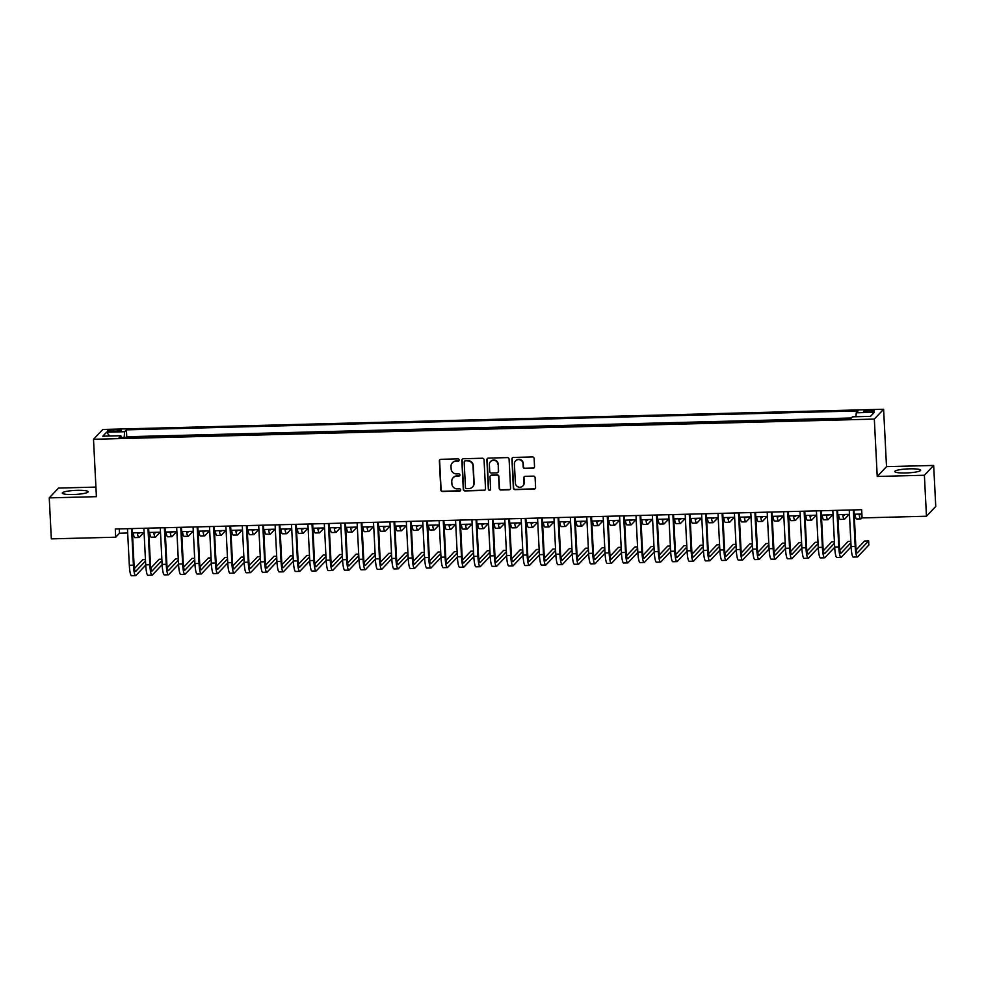 <?xml version="1.0" encoding="UTF-8"?>
<svg xmlns="http://www.w3.org/2000/svg" width="985" height="985" viewBox="0 0 985 985"><rect width="100%" height="100%" fill="white"/><g stroke="black" fill="none" stroke-linecap="round" stroke-linejoin="round"><path stroke-width="1.48" d="M459.195 459.983A1.145 1.108 -136.6 0 0 458.013 458.887L440.898 459.318A1.625 1.588 -136.6 0 0 439.372 460.98L440.837 489.939A1.625 1.588 -136.6 0 0 442.536 491.515L459.638 491.072A1.145 1.108 -136.6 0 0 460.709 489.914A1.145 1.108 -136.6 0 0 459.527 488.819L457.311 488.88A5.221 5.097 -136.6 0 1 451.893 483.857L451.77 481.443A5.221 5.097 -136.6 0 1 456.671 476.161L458.875 476.1A1.145 1.108 -136.6 0 0 459.946 474.942A1.145 1.108 -136.6 0 0 458.764 473.847L456.548 473.908A5.221 5.097 -136.6 0 1 451.142 468.885L451.019 466.471A5.221 5.097 -136.6 0 1 455.907 461.189L458.123 461.14A1.145 1.108 -136.6 0 0 459.195 459.983M909.66 468.823A12.965 1.995 -2.9 0 0 894.762 471.544A12.965 1.995 -2.9 0 0 905.744 472.96A12.965 1.995 -2.9 0 0 920.643 470.239A12.965 1.995 -2.9 0 0 909.66 468.823M77.175 490.345A12.965 1.995 -2.9 0 0 62.277 493.079A12.965 1.995 -2.9 0 0 73.259 494.495A12.965 1.995 -2.9 0 0 88.157 491.761A12.965 1.995 -2.9 0 0 77.175 490.345M869.853 410.265A5.319 0.813 -2.9 0 0 863.746 411.385A5.319 0.813 -2.9 0 0 868.253 411.964A5.319 0.813 -2.9 0 0 874.36 410.844A5.319 0.813 -2.9 0 0 869.853 410.265M533.008 468.306A1.625 1.588 -136.6 0 0 534.535 466.656L534.129 458.53A1.625 1.588 -136.6 0 0 532.429 456.954L513.431 457.446A1.625 1.588 -136.6 0 0 511.904 459.096L513.37 488.067A1.625 1.588 -136.6 0 0 515.069 489.631L534.067 489.151A1.625 1.588 -136.6 0 0 535.594 487.489L535.101 477.676A1.625 1.588 -136.6 0 0 533.402 476.112L525.276 476.321A1.625 1.588 -136.6 0 0 523.749 477.971L523.995 482.835A4.359 4.26 -136.6 0 1 518.221 486.959A4.359 4.26 -136.6 0 1 515.377 483.056L514.416 463.984A4.359 4.26 -136.6 0 1 520.191 459.872A4.359 4.26 -136.6 0 1 523.023 463.763L523.183 466.952A1.625 1.588 -136.6 0 0 524.882 468.515L533.267 468.035A1.625 1.588 -136.6 0 0 534.227 467.678M877.229 476.469L924.386 475.25L926.466 516.238L935.75 506.425L933.669 465.437L886.512 466.656L883.607 409.267L874.323 419.081L877.229 476.469L886.512 466.656M95.927 487.095L58.534 488.067L49.25 497.881L96.407 496.662L93.501 439.273L874.323 419.081M49.25 497.881L51.331 538.869L115.713 537.207L119.481 533.23L127.681 533.008M926.466 516.238L862.072 517.913L861.666 509.713L115.294 529.007L115.713 537.207M484.054 459.823A1.625 1.588 -136.6 0 0 482.354 458.247L463.356 458.739A1.625 1.588 -136.6 0 0 461.83 460.389L463.295 489.36A1.625 1.588 -136.6 0 0 464.994 490.936L483.992 490.444A1.625 1.588 -136.6 0 0 485.519 488.794L484.054 459.823M488.4 458.099L507.398 457.606A1.625 1.588 -136.6 0 1 509.085 459.17L510.562 488.141A1.625 1.588 -136.6 0 1 509.023 489.791L500.897 490.001A1.625 1.588 -136.6 0 1 499.21 488.437L498.607 476.691A1.625 1.588 -136.6 0 0 496.92 475.115L491.527 475.262A1.625 1.588 -136.6 0 0 490.001 476.912L490.616 489.139A1.145 1.108 -136.6 0 1 489.102 490.222A1.145 1.108 -136.6 0 1 488.363 489.2L486.873 459.749A1.625 1.588 -136.6 0 1 488.4 458.099M111.896 431.492L115.504 431.405A5.147 0.788 -2.9 0 0 121.426 430.322A5.147 0.788 -2.9 0 0 117.067 429.755L113.46 429.854A5.147 0.788 -2.9 0 0 107.537 430.938A5.147 0.788 -2.9 0 0 111.896 431.492M883.607 409.267L102.797 429.46L93.501 439.273M855.916 416.741L856.261 412.789L858.021 410.93L126.412 429.854L124.664 431.713L124.147 437.475M856.261 412.789L874.311 412.321L870.494 416.36L852.444 416.827L850.695 418.687L119.087 437.599L120.847 435.739L102.797 436.207L106.614 432.181L124.664 431.713M851.336 417.997L126.769 436.737L126.129 437.414M924.386 475.25L933.669 465.437M132.446 532.885L144.081 532.589M148.846 532.466L160.493 532.171M165.246 532.048L176.894 531.74M181.659 531.617L193.294 531.321M198.059 531.198L209.694 530.89M214.459 530.767L226.107 530.472M230.859 530.349L242.507 530.041M247.272 529.918L258.907 529.622M263.672 529.499L275.32 529.191M280.072 529.068L291.72 528.773M296.485 528.649L308.12 528.354M312.885 528.231L324.521 527.923M329.286 527.8L340.933 527.504M345.686 527.381L357.333 527.073M362.098 526.95L373.734 526.655M378.499 526.532L390.146 526.224M394.899 526.101L406.546 525.805M411.299 525.682L422.947 525.374M427.712 525.251L439.347 524.956M444.112 524.833L455.76 524.525M460.512 524.402L472.16 524.106M476.925 523.983L488.56 523.688M493.325 523.564L504.96 523.257M509.725 523.134L521.373 522.838M526.125 522.715L537.773 522.407M542.538 522.284L554.173 521.988M558.938 521.865L570.586 521.558M575.338 521.434L586.986 521.139M591.751 521.016L603.386 520.708M608.151 520.585L619.787 520.289M624.552 520.166L636.199 519.871M640.952 519.748L652.599 519.44M657.364 519.317L669 519.021M673.765 518.898L685.412 518.59M690.165 518.467L701.812 518.172M706.565 518.048L718.213 517.741M722.978 517.617L734.613 517.322M739.378 517.199L751.026 516.891M755.778 516.768L767.426 516.472M772.191 516.349L783.826 516.042M788.591 515.918L800.226 515.623M804.991 515.5L816.639 515.204M821.391 515.081L833.039 514.773M837.804 514.65L849.439 514.355M854.204 514.232L861.887 514.035M119.259 528.908L119.481 533.23M126.769 436.737L126.412 429.854M121.278 437.549L120.847 435.739M109.667 436.035L106.614 432.181M459.01 460.648A1.145 1.108 -136.6 0 1 458.37 460.869L456.154 460.931A5.221 5.097 -136.6 0 0 452.509 462.63M453.26 477.59A5.221 5.097 -136.6 0 1 456.917 475.89L459.133 475.841A1.145 1.108 -136.6 0 0 459.761 475.62M439.926 459.687A1.625 1.588 -136.6 0 0 439.618 460.709L441.095 489.68A1.625 1.588 -136.6 0 0 442.782 491.244L459.884 490.801A1.145 1.108 -136.6 0 0 460.524 490.579M462.396 459.108A1.625 1.588 -136.6 0 0 462.088 460.13L463.553 489.102A1.625 1.588 -136.6 0 0 465.24 490.665L484.238 490.173A1.625 1.588 -136.6 0 0 485.211 489.816M465.24 460.955A1.145 1.108 -136.6 0 0 464.181 462.1L465.462 487.538A1.145 1.108 -136.6 0 0 466.644 488.634L468.983 488.572A5.221 5.097 -136.6 0 0 473.871 483.29L472.997 465.905A5.221 5.097 -136.6 0 0 467.579 460.894L465.499 460.685A1.145 1.108 -136.6 0 0 464.612 461.165M472.64 486.873A5.221 5.097 -136.6 0 0 474.13 483.019L473.871 483.29M465.499 460.685L467.838 460.623A5.221 5.097 -136.6 0 1 473.243 465.646L474.13 483.019M490.555 475.62A1.625 1.588 -136.6 0 1 491.774 474.992L497.166 474.856A1.625 1.588 -136.6 0 1 498.866 476.42L499.457 488.166A1.625 1.588 -136.6 0 0 501.143 489.742L509.282 489.533A1.625 1.588 -136.6 0 0 510.255 489.163M487.427 458.456A1.625 1.588 -136.6 0 0 487.119 459.478L488.609 488.929A1.145 1.108 -136.6 0 0 490.431 489.816M497.991 464.489A4.359 4.26 -136.6 0 0 490.518 461.608A4.359 4.26 -136.6 0 0 489.385 464.723L489.717 471.433A1.625 1.588 -136.6 0 0 491.416 473.009L496.809 472.862A1.625 1.588 -136.6 0 0 498.336 471.212L498.25 464.231A4.359 4.26 -136.6 0 0 490.641 461.473M498.028 472.234A1.625 1.588 -136.6 0 0 498.582 470.953L498.336 471.212M498.25 464.231L498.582 470.953M515.684 460.746A4.359 4.26 -136.6 0 1 523.281 463.504L523.441 466.681A1.625 1.588 -136.6 0 0 525.128 468.244L533.267 468.035M522.973 485.814A4.359 4.26 -136.6 0 0 524.242 482.576L523.995 482.835M524.303 476.678A1.625 1.588 -136.6 0 0 523.995 477.7L524.242 482.576M512.471 457.816A1.625 1.588 -136.6 0 0 512.163 458.838L513.628 487.809A1.625 1.588 -136.6 0 0 515.315 489.373L534.313 488.88A1.625 1.588 -136.6 0 0 535.286 488.511M138.356 532.737A8.311 1.305 88.5 0 0 138.873 533.377A8.311 1.305 88.5 0 0 139.07 533.267L139.611 532.7M143.798 532.602L139.279 537.367A12.46 1.958 -91.5 0 1 138.983 537.527A12.46 1.958 -91.5 0 1 137.309 532.762M138.983 537.527L134.883 537.638A12.46 1.958 -91.5 0 1 133.209 532.873M145.731 565.094L135.918 575.474A12.46 1.958 -91.5 0 1 135.622 575.634L131.522 575.732A12.46 1.958 -91.5 0 1 129.318 565.267L127.459 528.699M135.622 575.634A12.46 1.958 -91.5 0 1 133.418 565.168L131.559 528.588M132.224 528.576L134.046 564.504A8.311 1.305 88.5 0 0 135.511 571.472A8.311 1.305 88.5 0 0 135.721 571.374L145.521 561.007M145.46 559.615L142.776 559.677L134.428 568.493M154.756 532.319A8.311 1.305 88.5 0 0 155.273 532.959A8.311 1.305 88.5 0 0 155.482 532.848L156.012 532.282M160.198 532.171L155.679 536.948A12.46 1.958 -91.5 0 1 155.384 537.108A12.46 1.958 -91.5 0 1 153.722 532.343M155.384 537.108L151.284 537.207A12.46 1.958 -91.5 0 1 149.609 532.442M171.156 531.888A8.311 1.305 88.5 0 0 171.685 532.528A8.311 1.305 88.5 0 0 171.882 532.417L172.412 531.863M176.598 531.752L172.092 536.517A12.46 1.958 -91.5 0 1 171.784 536.677A12.46 1.958 -91.5 0 1 170.122 531.912M171.784 536.677L167.684 536.788A12.46 1.958 -91.5 0 1 166.022 532.023M187.556 531.469A8.311 1.305 88.5 0 0 188.086 532.109A8.311 1.305 88.5 0 0 188.283 531.998L188.825 531.432M193.011 531.321L188.492 536.099A12.46 1.958 -91.5 0 1 188.197 536.259A12.46 1.958 -91.5 0 1 186.522 531.494M188.197 536.259L184.096 536.369A12.46 1.958 -91.5 0 1 182.422 531.604M203.969 531.038A8.311 1.305 88.5 0 0 204.486 531.678A8.311 1.305 88.5 0 0 204.683 531.58L205.225 531.013M209.411 530.903L204.892 535.668A12.46 1.958 -91.5 0 1 204.597 535.828A12.46 1.958 -91.5 0 1 202.922 531.063M204.597 535.828L200.497 535.938A12.46 1.958 -91.5 0 1 198.822 531.174M162.131 564.676L152.33 575.043A12.46 1.958 -91.5 0 1 152.022 575.203L147.922 575.314A12.46 1.958 -91.5 0 1 145.718 564.848L143.872 528.268M152.022 575.203A12.46 1.958 -91.5 0 1 149.819 564.737L147.972 528.169M148.624 528.145L150.446 564.073A8.311 1.305 88.5 0 0 151.912 571.054A8.311 1.305 88.5 0 0 152.121 570.943L161.934 560.576M161.86 559.184L159.176 559.258L150.84 568.074M178.544 564.257L168.73 574.624A12.46 1.958 -91.5 0 1 168.423 574.784L164.323 574.883A12.46 1.958 -91.5 0 1 162.119 564.417L160.272 527.849M168.423 574.784A12.46 1.958 -91.5 0 1 166.219 564.319L164.372 527.738M165.037 527.726L166.847 563.654A8.311 1.305 88.5 0 0 168.324 570.635A8.311 1.305 88.5 0 0 168.521 570.524L178.334 560.157M178.26 558.766L175.576 558.84L167.241 567.655M194.944 563.826L185.131 574.193A12.46 1.958 -91.5 0 1 184.835 574.354L180.735 574.464A12.46 1.958 -91.5 0 1 178.531 563.999L176.672 527.418M184.835 574.354A12.46 1.958 -91.5 0 1 182.631 563.888L180.772 527.32M181.437 527.295L183.259 563.223A8.311 1.305 88.5 0 0 184.724 570.204A8.311 1.305 88.5 0 0 184.921 570.093L194.734 559.726M194.661 558.335L191.976 558.409L183.641 567.225M211.344 563.408L201.531 573.775A12.46 1.958 -91.5 0 1 201.236 573.935L197.135 574.046A12.46 1.958 -91.5 0 1 194.931 563.568L193.072 527M201.236 573.935A12.46 1.958 -91.5 0 1 199.032 563.469L197.172 526.889M197.837 526.876L199.659 562.804A8.311 1.305 88.5 0 0 201.125 569.786A8.311 1.305 88.5 0 0 201.334 569.675L211.135 559.308M211.073 557.916L208.389 557.99L200.041 566.806M220.369 530.619A8.311 1.305 88.5 0 0 220.886 531.26A8.311 1.305 88.5 0 0 221.096 531.149L221.625 530.583M225.811 530.472L221.305 535.249A12.46 1.958 -91.5 0 1 220.997 535.409A12.46 1.958 -91.5 0 1 219.335 530.644M220.997 535.409L216.897 535.52A12.46 1.958 -91.5 0 1 215.235 530.755M227.757 562.977L217.944 573.344A12.46 1.958 -91.5 0 1 217.636 573.504L213.536 573.615A12.46 1.958 -91.5 0 1 211.332 563.149L209.485 526.569M217.636 573.504A12.46 1.958 -91.5 0 1 215.432 563.038L213.585 526.47M214.237 526.446L216.06 562.373A8.311 1.305 88.5 0 0 217.537 569.355A8.311 1.305 88.5 0 0 217.734 569.256L227.547 558.877M227.473 557.498L224.789 557.559L216.454 566.375M236.769 530.189A8.311 1.305 88.5 0 0 237.299 530.829A8.311 1.305 88.5 0 0 237.496 530.73L238.025 530.164M242.224 530.053L237.705 534.83A12.46 1.958 -91.5 0 1 237.397 534.99A12.46 1.958 -91.5 0 1 235.735 530.226M237.397 534.99L233.297 535.089A12.46 1.958 -91.5 0 1 231.635 530.324M244.157 562.558L234.344 572.925A12.46 1.958 -91.5 0 1 234.048 573.085L229.948 573.196A12.46 1.958 -91.5 0 1 227.732 562.731L225.885 526.15M234.048 573.085A12.46 1.958 -91.5 0 1 231.844 562.62L229.985 526.039M230.65 526.027L232.46 561.955A8.311 1.305 88.5 0 0 233.938 568.936A8.311 1.305 88.5 0 0 234.134 568.825L243.948 558.458M243.874 557.067L241.19 557.141L232.854 565.956M253.17 529.77A8.311 1.305 88.5 0 0 253.699 530.41A8.311 1.305 88.5 0 0 253.896 530.299L254.438 529.733M258.624 529.622L254.105 534.399A12.46 1.958 -91.5 0 1 253.81 534.559A12.46 1.958 -91.5 0 1 252.135 529.795M253.81 534.559L249.71 534.67A12.46 1.958 -91.5 0 1 248.035 529.905M260.557 562.127L250.744 572.507A12.46 1.958 -91.5 0 1 250.449 572.667L246.349 572.765A12.46 1.958 -91.5 0 1 244.145 562.3L242.285 525.719M250.449 572.667A12.46 1.958 -91.5 0 1 248.245 562.189L246.385 525.621M247.05 525.596L248.873 561.536A8.311 1.305 88.5 0 0 250.338 568.505A8.311 1.305 88.5 0 0 250.535 568.407L260.348 558.027M260.274 556.648L257.602 556.71L249.254 565.525M269.582 529.339A8.311 1.305 88.5 0 0 270.099 529.979A8.311 1.305 88.5 0 0 270.309 529.881L270.838 529.314M275.024 529.204L270.506 533.981A12.46 1.958 -91.5 0 1 270.21 534.141A12.46 1.958 -91.5 0 1 268.536 529.376M270.21 534.141L266.11 534.239A12.46 1.958 -91.5 0 1 264.436 529.474M276.957 561.709L267.157 572.076A12.46 1.958 -91.5 0 1 266.849 572.236L262.749 572.347A12.46 1.958 -91.5 0 1 260.545 561.881L258.698 525.3M266.849 572.236A12.46 1.958 -91.5 0 1 264.645 561.77L262.798 525.19M263.451 525.177L265.273 561.105A8.311 1.305 88.5 0 0 266.738 568.086A8.311 1.305 88.5 0 0 266.947 567.976L276.748 557.608M276.686 556.217L274.002 556.291L265.667 565.107M285.982 528.92A8.311 1.305 88.5 0 0 286.512 529.561A8.311 1.305 88.5 0 0 286.709 529.45L287.238 528.883M291.425 528.785L286.918 533.55A12.46 1.958 -91.5 0 1 286.61 533.71A12.46 1.958 -91.5 0 1 284.948 528.945M286.61 533.71L282.51 533.821A12.46 1.958 -91.5 0 1 280.848 529.056M302.383 528.502A8.311 1.305 88.5 0 0 302.912 529.142A8.311 1.305 88.5 0 0 303.109 529.031L303.651 528.465M307.837 528.354L303.318 533.131A12.46 1.958 -91.5 0 1 303.023 533.291A12.46 1.958 -91.5 0 1 301.348 528.526M303.023 533.291L298.911 533.39A12.46 1.958 -91.5 0 1 297.248 528.625M318.795 528.071A8.311 1.305 88.5 0 0 319.312 528.711A8.311 1.305 88.5 0 0 319.509 528.6L320.051 528.034M324.237 527.935L319.719 532.7A12.46 1.958 -91.5 0 1 319.423 532.86A12.46 1.958 -91.5 0 1 317.749 528.095M319.423 532.86L315.323 532.971A12.46 1.958 -91.5 0 1 313.649 528.206M335.195 527.652A8.311 1.305 88.5 0 0 335.713 528.292A8.311 1.305 88.5 0 0 335.922 528.182L336.451 527.615M340.638 527.504L336.131 532.282A12.46 1.958 -91.5 0 1 335.823 532.442A12.46 1.958 -91.5 0 1 334.161 527.677M335.823 532.442L331.723 532.54A12.46 1.958 -91.5 0 1 330.061 527.775M351.596 527.221A8.311 1.305 88.5 0 0 352.125 527.861A8.311 1.305 88.5 0 0 352.322 527.763L352.852 527.197M357.038 527.086L352.531 531.851A12.46 1.958 -91.5 0 1 352.224 532.011A12.46 1.958 -91.5 0 1 350.562 527.246M352.224 532.011L348.124 532.122A12.46 1.958 -91.5 0 1 346.461 527.357M367.996 526.803A8.311 1.305 88.5 0 0 368.525 527.443A8.311 1.305 88.5 0 0 368.722 527.332L369.264 526.766M373.45 526.655L368.932 531.432A12.46 1.958 -91.5 0 1 368.636 531.592A12.46 1.958 -91.5 0 1 366.962 526.827M368.636 531.592L364.536 531.703A12.46 1.958 -91.5 0 1 362.862 526.938M384.409 526.372A8.311 1.305 88.5 0 0 384.926 527.012A8.311 1.305 88.5 0 0 385.123 526.913L385.664 526.347M389.851 526.236L385.332 531.013A12.46 1.958 -91.5 0 1 385.037 531.174A12.46 1.958 -91.5 0 1 383.362 526.409M385.037 531.174L380.936 531.272A12.46 1.958 -91.5 0 1 379.262 526.507M400.809 525.953A8.311 1.305 88.5 0 0 401.326 526.593A8.311 1.305 88.5 0 0 401.535 526.482L402.065 525.916M406.251 525.805L401.745 530.583A12.46 1.958 -91.5 0 1 401.437 530.743A12.46 1.958 -91.5 0 1 399.775 525.978M401.437 530.743L397.337 530.853A12.46 1.958 -91.5 0 1 395.675 526.088M417.209 525.522A8.311 1.305 88.5 0 0 417.738 526.162A8.311 1.305 88.5 0 0 417.935 526.064L418.465 525.497M422.663 525.387L418.145 530.164A12.46 1.958 -91.5 0 1 417.837 530.324A12.46 1.958 -91.5 0 1 416.175 525.559M417.837 530.324L413.737 530.423A12.46 1.958 -91.5 0 1 412.075 525.658M433.622 525.104A8.311 1.305 88.5 0 0 434.139 525.744A8.311 1.305 88.5 0 0 434.336 525.633L434.877 525.067M439.064 524.968L434.545 529.733A12.46 1.958 -91.5 0 1 434.25 529.893A12.46 1.958 -91.5 0 1 432.575 525.128M434.25 529.893L430.149 530.004A12.46 1.958 -91.5 0 1 428.475 525.239M450.022 524.685A8.311 1.305 88.5 0 0 450.539 525.313A8.311 1.305 88.5 0 0 450.748 525.214L451.278 524.648M455.464 524.537L450.945 529.314A12.46 1.958 -91.5 0 1 450.65 529.474A12.46 1.958 -91.5 0 1 448.988 524.71M450.65 529.474L446.55 529.573A12.46 1.958 -91.5 0 1 444.875 524.808M466.422 524.254A8.311 1.305 88.5 0 0 466.952 524.894A8.311 1.305 88.5 0 0 467.149 524.783L467.678 524.217M471.864 524.119L467.358 528.883A12.46 1.958 -91.5 0 1 467.05 529.043A12.46 1.958 -91.5 0 1 465.388 524.279M467.05 529.043L462.95 529.154A12.46 1.958 -91.5 0 1 461.288 524.389M293.37 561.278L283.557 571.657A12.46 1.958 -91.5 0 1 283.249 571.817L279.149 571.916A12.46 1.958 -91.5 0 1 276.945 561.45L275.098 524.882M283.249 571.817A12.46 1.958 -91.5 0 1 281.045 561.351L279.198 524.771M279.863 524.759L281.673 560.687A8.311 1.305 88.5 0 0 283.151 567.655A8.311 1.305 88.5 0 0 283.348 567.557L293.161 557.178M293.087 555.799L290.403 555.86L282.067 564.676M309.77 560.859L299.957 571.226A12.46 1.958 -91.5 0 1 299.662 571.386L295.562 571.497A12.46 1.958 -91.5 0 1 293.358 561.031L291.498 524.451M299.662 571.386A12.46 1.958 -91.5 0 1 297.458 560.921L295.599 524.34M296.263 524.328L298.086 560.256A8.311 1.305 88.5 0 0 299.551 567.237A8.311 1.305 88.5 0 0 299.748 567.126L309.561 556.759M309.487 555.368L306.803 555.442L298.467 564.257M326.17 560.428L316.357 570.808A12.46 1.958 -91.5 0 1 316.062 570.968L311.962 571.066A12.46 1.958 -91.5 0 1 309.758 560.6L307.899 524.032M316.062 570.968A12.46 1.958 -91.5 0 1 313.858 560.502L311.999 523.921M312.664 523.909L314.486 559.837A8.311 1.305 88.5 0 0 315.951 566.818A8.311 1.305 88.5 0 0 316.16 566.707L325.961 556.34M325.9 554.949L323.215 555.011L314.868 563.839M342.571 560.009L332.77 570.377A12.46 1.958 -91.5 0 1 332.462 570.537L328.362 570.647A12.46 1.958 -91.5 0 1 326.158 560.182L324.311 523.601M332.462 570.537A12.46 1.958 -91.5 0 1 330.258 560.071L328.411 523.503M329.064 523.478L330.886 559.406A8.311 1.305 88.5 0 0 332.364 566.387A8.311 1.305 88.5 0 0 332.561 566.277L342.374 555.909M342.3 554.518L339.616 554.592L331.28 563.408M358.983 559.591L349.17 569.958A12.46 1.958 -91.5 0 1 348.875 570.118L344.762 570.216A12.46 1.958 -91.5 0 1 342.558 559.751L340.712 523.183M348.875 570.118A12.46 1.958 -91.5 0 1 346.658 559.652L344.812 523.072M345.476 523.06L347.286 558.987A8.311 1.305 88.5 0 0 348.764 565.969A8.311 1.305 88.5 0 0 348.961 565.858L358.774 555.491M358.7 554.099L356.016 554.173L347.68 562.989M375.383 559.16L365.57 569.527A12.46 1.958 -91.5 0 1 365.275 569.687L361.175 569.798A12.46 1.958 -91.5 0 1 358.971 559.332L357.112 522.752M365.275 569.687A12.46 1.958 -91.5 0 1 363.071 559.221L361.212 522.653M361.877 522.629L363.699 558.557A8.311 1.305 88.5 0 0 365.164 565.538A8.311 1.305 88.5 0 0 365.361 565.439L375.174 555.06M375.1 553.668L372.428 553.742L364.081 562.558M391.784 558.741L381.983 569.108A12.46 1.958 -91.5 0 1 381.675 569.268L377.575 569.379A12.46 1.958 -91.5 0 1 375.371 558.901L373.512 522.333M381.675 569.268A12.46 1.958 -91.5 0 1 379.471 558.803L377.624 522.222M378.277 522.21L380.099 558.138A8.311 1.305 88.5 0 0 381.564 565.119A8.311 1.305 88.5 0 0 381.774 565.008L391.574 554.641M391.513 553.25L388.829 553.324L380.481 562.139M408.196 558.31L398.383 568.69A12.46 1.958 -91.5 0 1 398.075 568.85L393.975 568.948A12.46 1.958 -91.5 0 1 391.771 558.483L389.925 521.902M398.075 568.85A12.46 1.958 -91.5 0 1 395.871 558.372L394.025 521.804M394.677 521.779L396.499 557.719A8.311 1.305 88.5 0 0 397.977 564.688A8.311 1.305 88.5 0 0 398.174 564.59L407.987 554.21M407.913 552.831L405.229 552.893L396.893 561.709M424.597 557.892L414.784 568.259A12.46 1.958 -91.5 0 1 414.488 568.419L410.388 568.53A12.46 1.958 -91.5 0 1 408.184 558.064L406.325 521.484M414.488 568.419A12.46 1.958 -91.5 0 1 412.284 557.953L410.425 521.373M411.09 521.361L412.912 557.288A8.311 1.305 88.5 0 0 414.377 564.27A8.311 1.305 88.5 0 0 414.574 564.159L424.387 553.792M424.313 552.4L421.629 552.474L413.294 561.29M440.997 557.461L431.184 567.84A12.46 1.958 -91.5 0 1 430.888 568L426.788 568.099A12.46 1.958 -91.5 0 1 424.584 557.633L422.725 521.053M430.888 568A12.46 1.958 -91.5 0 1 428.684 557.522L426.825 520.954M427.49 520.93L429.312 556.87A8.311 1.305 88.5 0 0 430.777 563.839A8.311 1.305 88.5 0 0 430.974 563.74L440.787 553.361M440.726 551.982L438.042 552.043L429.694 560.859M457.397 557.042L447.596 567.409A12.46 1.958 -91.5 0 1 447.288 567.569L443.188 567.68A12.46 1.958 -91.5 0 1 440.985 557.214L439.138 520.634M447.288 567.569A12.46 1.958 -91.5 0 1 445.085 557.104L443.238 520.523M443.89 520.511L445.712 556.439A8.311 1.305 88.5 0 0 447.178 563.42A8.311 1.305 88.5 0 0 447.387 563.309L457.2 552.942M457.126 551.551L454.442 551.625L446.106 560.44M473.81 556.611L463.997 566.991A12.46 1.958 -91.5 0 1 463.689 567.151L459.589 567.249A12.46 1.958 -91.5 0 1 457.385 556.784L455.538 520.215M463.689 567.151A12.46 1.958 -91.5 0 1 461.485 556.685L459.638 520.105M460.303 520.092L462.113 556.02A8.311 1.305 88.5 0 0 463.59 562.989A8.311 1.305 88.5 0 0 463.787 562.891L473.6 552.523M473.526 551.132L470.842 551.194L462.507 560.009M482.822 523.835A8.311 1.305 88.5 0 0 483.352 524.476A8.311 1.305 88.5 0 0 483.549 524.365L484.091 523.798M488.277 523.688L483.758 528.465A12.46 1.958 -91.5 0 1 483.463 528.625A12.46 1.958 -91.5 0 1 481.788 523.86M483.463 528.625L479.363 528.723A12.46 1.958 -91.5 0 1 477.688 523.958M499.235 523.404A8.311 1.305 88.5 0 0 499.752 524.045A8.311 1.305 88.5 0 0 499.949 523.934L500.491 523.38M504.677 523.269L500.158 528.034A12.46 1.958 -91.5 0 1 499.863 528.194A12.46 1.958 -91.5 0 1 498.188 523.429M499.863 528.194L495.763 528.305A12.46 1.958 -91.5 0 1 494.088 523.54M515.635 522.986A8.311 1.305 88.5 0 0 516.152 523.626A8.311 1.305 88.5 0 0 516.362 523.515L516.891 522.949M521.077 522.838L516.571 527.615A12.46 1.958 -91.5 0 1 516.263 527.775A12.46 1.958 -91.5 0 1 514.601 523.01M516.263 527.775L512.163 527.886A12.46 1.958 -91.5 0 1 510.501 523.121M532.035 522.555A8.311 1.305 88.5 0 0 532.565 523.195A8.311 1.305 88.5 0 0 532.762 523.097L533.291 522.53M537.49 522.419L532.971 527.184A12.46 1.958 -91.5 0 1 532.663 527.344A12.46 1.958 -91.5 0 1 531.001 522.579M532.663 527.344L528.563 527.455A12.46 1.958 -91.5 0 1 526.901 522.69M490.21 556.193L480.397 566.56A12.46 1.958 -91.5 0 1 480.101 566.72L476.001 566.831A12.46 1.958 -91.5 0 1 473.797 556.365L471.938 519.784M480.101 566.72A12.46 1.958 -91.5 0 1 477.897 556.254L476.038 519.686M476.703 519.661L478.525 555.589A8.311 1.305 88.5 0 0 479.99 562.57A8.311 1.305 88.5 0 0 480.188 562.46L490.001 552.092M489.927 550.701L487.243 550.775L478.907 559.591M506.61 555.774L496.797 566.141A12.46 1.958 -91.5 0 1 496.502 566.301L492.401 566.4A12.46 1.958 -91.5 0 1 490.198 555.934L488.338 519.366M496.502 566.301A12.46 1.958 -91.5 0 1 494.298 555.836L492.438 519.255M493.103 519.243L494.926 555.171A8.311 1.305 88.5 0 0 496.391 562.152A8.311 1.305 88.5 0 0 496.6 562.041L506.401 551.674M506.339 550.283L503.655 550.356L495.307 559.172M523.023 555.343L513.21 565.71A12.46 1.958 -91.5 0 1 512.902 565.87L508.802 565.981A12.46 1.958 -91.5 0 1 506.598 555.515L504.751 518.935M512.902 565.87A12.46 1.958 -91.5 0 1 510.698 555.405L508.851 518.836M509.504 518.812L511.326 554.74A8.311 1.305 88.5 0 0 512.803 561.721A8.311 1.305 88.5 0 0 513 561.61L522.813 551.243M522.74 549.852L520.055 549.925L511.72 558.741M539.423 554.924L529.61 565.292A12.46 1.958 -91.5 0 1 529.314 565.452L525.214 565.562A12.46 1.958 -91.5 0 1 522.998 555.084L521.151 518.516M529.314 565.452A12.46 1.958 -91.5 0 1 527.11 554.986L525.251 518.405M525.916 518.393L527.726 554.321A8.311 1.305 88.5 0 0 529.204 561.302A8.311 1.305 88.5 0 0 529.401 561.191L539.214 550.824M539.14 549.433L536.456 549.507L528.12 558.323M548.436 522.136A8.311 1.305 88.5 0 0 548.965 522.776A8.311 1.305 88.5 0 0 549.162 522.666L549.704 522.099M553.89 521.988L549.371 526.766A12.46 1.958 -91.5 0 1 549.076 526.926A12.46 1.958 -91.5 0 1 547.401 522.161M549.076 526.926L544.976 527.037A12.46 1.958 -91.5 0 1 543.301 522.272M555.823 554.493L546.01 564.861A12.46 1.958 -91.5 0 1 545.715 565.021L541.615 565.131A12.46 1.958 -91.5 0 1 539.411 554.666L537.551 518.085M545.715 565.021A12.46 1.958 -91.5 0 1 543.511 554.555L541.652 517.987M542.316 517.962L544.139 553.89A8.311 1.305 88.5 0 0 545.604 560.871A8.311 1.305 88.5 0 0 545.801 560.773L555.614 550.393M555.54 549.014L552.868 549.076L544.52 557.892M564.848 521.705A8.311 1.305 88.5 0 0 565.365 522.346A8.311 1.305 88.5 0 0 565.575 522.247L566.104 521.681M570.29 521.57L565.772 526.347A12.46 1.958 -91.5 0 1 565.476 526.507A12.46 1.958 -91.5 0 1 563.802 521.742M565.476 526.507L561.376 526.606A12.46 1.958 -91.5 0 1 559.702 521.841M572.223 554.075L562.423 564.442A12.46 1.958 -91.5 0 1 562.115 564.602L558.015 564.713A12.46 1.958 -91.5 0 1 555.811 554.247L553.964 517.667M562.115 564.602A12.46 1.958 -91.5 0 1 559.911 554.136L558.064 517.556M558.717 517.544L560.539 553.471A8.311 1.305 88.5 0 0 562.004 560.453A8.311 1.305 88.5 0 0 562.213 560.342L572.014 549.975M571.953 548.583L569.268 548.657L560.933 557.473M581.248 521.287A8.311 1.305 88.5 0 0 581.778 521.927A8.311 1.305 88.5 0 0 581.975 521.816L582.504 521.25M586.691 521.139L582.184 525.916A12.46 1.958 -91.5 0 1 581.876 526.076A12.46 1.958 -91.5 0 1 580.214 521.311M581.876 526.076L577.776 526.187A12.46 1.958 -91.5 0 1 576.114 521.422M588.636 553.644L578.823 564.023A12.46 1.958 -91.5 0 1 578.515 564.183L574.415 564.282A12.46 1.958 -91.5 0 1 572.211 553.816L570.364 517.236M578.515 564.183A12.46 1.958 -91.5 0 1 576.311 553.705L574.464 517.137M575.117 517.113L576.939 553.053A8.311 1.305 88.5 0 0 578.417 560.022A8.311 1.305 88.5 0 0 578.614 559.923L588.427 549.544M588.353 548.165L585.669 548.226L577.333 557.042M597.649 520.856A8.311 1.305 88.5 0 0 598.178 521.496A8.311 1.305 88.5 0 0 598.375 521.397L598.917 520.831M603.103 520.72L598.585 525.497A12.46 1.958 -91.5 0 1 598.289 525.658A12.46 1.958 -91.5 0 1 596.615 520.893M598.289 525.658L594.177 525.756A12.46 1.958 -91.5 0 1 592.514 520.991M605.036 553.225L595.223 563.592A12.46 1.958 -91.5 0 1 594.928 563.752L590.828 563.863A12.46 1.958 -91.5 0 1 588.624 553.398L586.764 516.817M594.928 563.752A12.46 1.958 -91.5 0 1 592.724 553.287L590.865 516.706M591.529 516.694L593.352 552.622A8.311 1.305 88.5 0 0 594.817 559.603A8.311 1.305 88.5 0 0 595.014 559.492L604.827 549.125M604.753 547.734L602.069 547.808L593.733 556.623M614.061 520.437A8.311 1.305 88.5 0 0 614.578 521.077A8.311 1.305 88.5 0 0 614.775 520.966L615.317 520.4M619.503 520.302L614.985 525.067A12.46 1.958 -91.5 0 1 614.689 525.227A12.46 1.958 -91.5 0 1 613.015 520.462M614.689 525.227L610.589 525.337A12.46 1.958 -91.5 0 1 608.915 520.572M621.437 552.794L611.623 563.174A12.46 1.958 -91.5 0 1 611.328 563.334L607.228 563.432A12.46 1.958 -91.5 0 1 605.024 552.967L603.165 516.399M611.328 563.334A12.46 1.958 -91.5 0 1 609.124 552.868L607.265 516.288M607.93 516.275L609.752 552.203A8.311 1.305 88.5 0 0 611.217 559.172A8.311 1.305 88.5 0 0 611.426 559.074L621.227 548.694M621.166 547.315L618.481 547.377L610.134 556.193M630.462 520.018A8.311 1.305 88.5 0 0 630.979 520.646A8.311 1.305 88.5 0 0 631.188 520.548L631.717 519.981M635.904 519.871L631.397 524.648A12.46 1.958 -91.5 0 1 631.089 524.808A12.46 1.958 -91.5 0 1 629.427 520.043M631.089 524.808L626.989 524.906A12.46 1.958 -91.5 0 1 625.327 520.142M637.837 552.376L628.036 562.743A12.46 1.958 -91.5 0 1 627.728 562.903L623.628 563.014A12.46 1.958 -91.5 0 1 621.424 552.548L619.577 515.968M627.728 562.903A12.46 1.958 -91.5 0 1 625.524 552.437L623.677 515.857M624.33 515.844L626.152 551.772A8.311 1.305 88.5 0 0 627.63 558.754A8.311 1.305 88.5 0 0 627.827 558.643L637.64 548.276M637.566 546.884L634.882 546.958L626.546 555.774M646.862 519.587A8.311 1.305 88.5 0 0 647.391 520.228A8.311 1.305 88.5 0 0 647.588 520.117L648.118 519.551M652.304 519.452L647.798 524.217A12.46 1.958 -91.5 0 1 647.49 524.377A12.46 1.958 -91.5 0 1 645.828 519.612M647.49 524.377L643.39 524.488A12.46 1.958 -91.5 0 1 641.728 519.723M654.249 551.945L644.436 562.324A12.46 1.958 -91.5 0 1 644.141 562.484L640.028 562.583A12.46 1.958 -91.5 0 1 637.824 552.117L635.978 515.549M644.141 562.484A12.46 1.958 -91.5 0 1 641.924 552.019L640.078 515.438M640.742 515.426L642.552 551.354A8.311 1.305 88.5 0 0 644.03 558.335A8.311 1.305 88.5 0 0 644.227 558.224L654.04 547.857M653.966 546.466L651.282 546.527L642.946 555.343M663.262 519.169A8.311 1.305 88.5 0 0 663.791 519.809A8.311 1.305 88.5 0 0 663.988 519.698L664.53 519.132M668.716 519.021L664.198 523.798A12.46 1.958 -91.5 0 1 663.902 523.958A12.46 1.958 -91.5 0 1 662.228 519.193M663.902 523.958L659.802 524.057A12.46 1.958 -91.5 0 1 658.128 519.292M670.65 551.526L660.837 561.893A12.46 1.958 -91.5 0 1 660.541 562.053L656.441 562.164A12.46 1.958 -91.5 0 1 654.237 551.698L652.378 515.118M660.541 562.053A12.46 1.958 -91.5 0 1 658.337 551.588L656.478 515.02M657.143 514.995L658.965 550.923A8.311 1.305 88.5 0 0 660.43 557.904A8.311 1.305 88.5 0 0 660.627 557.793L670.44 547.426M670.366 546.035L667.695 546.109L659.347 554.924M679.675 518.738A8.311 1.305 88.5 0 0 680.192 519.378A8.311 1.305 88.5 0 0 680.389 519.267L680.93 518.713M685.117 518.602L680.598 523.367A12.46 1.958 -91.5 0 1 680.303 523.527A12.46 1.958 -91.5 0 1 678.628 518.763M680.303 523.527L676.202 523.638A12.46 1.958 -91.5 0 1 674.528 518.873M687.05 551.107L677.249 561.475A12.46 1.958 -91.5 0 1 676.941 561.635L672.841 561.733A12.46 1.958 -91.5 0 1 670.637 551.268L668.778 514.699M676.941 561.635A12.46 1.958 -91.5 0 1 674.737 551.169L672.89 514.589M673.543 514.576L675.365 550.504A8.311 1.305 88.5 0 0 676.83 557.485A8.311 1.305 88.5 0 0 677.04 557.375L686.841 547.007M686.779 545.616L684.095 545.69L675.747 554.506M696.075 518.319A8.311 1.305 88.5 0 0 696.592 518.96A8.311 1.305 88.5 0 0 696.801 518.849L697.331 518.282M701.517 518.172L697.011 522.949A12.46 1.958 -91.5 0 1 696.703 523.109A12.46 1.958 -91.5 0 1 695.041 518.344M696.703 523.109L692.603 523.22A12.46 1.958 -91.5 0 1 690.941 518.455M703.462 550.677L693.649 561.044A12.46 1.958 -91.5 0 1 693.341 561.204L689.241 561.315A12.46 1.958 -91.5 0 1 687.038 550.849L685.191 514.269M693.341 561.204A12.46 1.958 -91.5 0 1 691.138 550.738L689.291 514.17M689.943 514.145L691.765 550.073A8.311 1.305 88.5 0 0 693.243 557.054A8.311 1.305 88.5 0 0 693.44 556.944L703.253 546.577M703.179 545.185L700.495 545.259L692.159 554.075M712.475 517.888A8.311 1.305 88.5 0 0 713.005 518.529A8.311 1.305 88.5 0 0 713.202 518.43L713.731 517.864M717.93 517.753L713.411 522.53A12.46 1.958 -91.5 0 1 713.103 522.678A12.46 1.958 -91.5 0 1 711.441 517.913M713.103 522.678L709.003 522.789A12.46 1.958 -91.5 0 1 707.341 518.024M719.863 550.258L710.05 560.625A12.46 1.958 -91.5 0 1 709.754 560.785L705.654 560.896A12.46 1.958 -91.5 0 1 703.45 550.418L701.591 513.85M709.754 560.785A12.46 1.958 -91.5 0 1 707.55 550.319L705.691 513.739M706.356 513.727L708.178 549.655A8.311 1.305 88.5 0 0 709.643 556.636A8.311 1.305 88.5 0 0 709.84 556.525L719.653 546.158M719.579 544.767L716.895 544.84L708.56 553.656M728.875 517.47A8.311 1.305 88.5 0 0 729.405 518.11A8.311 1.305 88.5 0 0 729.602 517.999L730.144 517.433M734.33 517.322L729.811 522.099A12.46 1.958 -91.5 0 1 729.516 522.259A12.46 1.958 -91.5 0 1 727.841 517.494M729.516 522.259L725.416 522.37A12.46 1.958 -91.5 0 1 723.741 517.605M736.263 549.827L726.45 560.206A12.46 1.958 -91.5 0 1 726.154 560.366L722.054 560.465A12.46 1.958 -91.5 0 1 719.85 549.999L717.991 513.419M726.154 560.366A12.46 1.958 -91.5 0 1 723.95 549.889L722.091 513.32M722.756 513.296L724.578 549.236A8.311 1.305 88.5 0 0 726.043 556.205A8.311 1.305 88.5 0 0 726.24 556.106L736.054 545.727M735.992 544.348L733.308 544.409L724.96 553.225M745.288 517.039A8.311 1.305 88.5 0 0 745.805 517.679A8.311 1.305 88.5 0 0 746.014 517.581L746.544 517.014M750.73 516.903L746.211 521.681A12.46 1.958 -91.5 0 1 745.916 521.841A12.46 1.958 -91.5 0 1 744.254 517.076M745.916 521.841L741.816 521.939A12.46 1.958 -91.5 0 1 740.141 517.174M752.663 549.408L742.862 559.775A12.46 1.958 -91.5 0 1 742.555 559.936L738.454 560.046A12.46 1.958 -91.5 0 1 736.251 549.581L734.404 513M742.555 559.936A12.46 1.958 -91.5 0 1 740.351 549.47L738.504 512.889M739.156 512.877L740.979 548.805A8.311 1.305 88.5 0 0 742.444 555.786A8.311 1.305 88.5 0 0 742.653 555.675L752.466 545.308M752.392 543.917L749.708 543.991L741.373 552.807M761.688 516.62A8.311 1.305 88.5 0 0 762.218 517.26A8.311 1.305 88.5 0 0 762.415 517.15L762.944 516.583M767.13 516.485L762.624 521.25A12.46 1.958 -91.5 0 1 762.316 521.41A12.46 1.958 -91.5 0 1 760.654 516.645M762.316 521.41L758.216 521.521A12.46 1.958 -91.5 0 1 756.554 516.756M769.076 548.977L759.263 559.357A12.46 1.958 -91.5 0 1 758.955 559.517L754.855 559.615A12.46 1.958 -91.5 0 1 752.651 549.15L750.804 512.569M758.955 559.517A12.46 1.958 -91.5 0 1 756.751 549.039L754.904 512.471M755.569 512.446L757.379 548.386A8.311 1.305 88.5 0 0 758.856 555.355A8.311 1.305 88.5 0 0 759.053 555.257L768.866 544.877M768.792 543.498L766.108 543.56L757.773 552.376M778.088 516.202A8.311 1.305 88.5 0 0 778.618 516.829A8.311 1.305 88.5 0 0 778.815 516.731L779.357 516.165M783.543 516.054L779.024 520.831A12.46 1.958 -91.5 0 1 778.729 520.991A12.46 1.958 -91.5 0 1 777.054 516.226M778.729 520.991L774.629 521.09A12.46 1.958 -91.5 0 1 772.954 516.325M785.476 548.559L775.663 558.926A12.46 1.958 -91.5 0 1 775.367 559.086L771.267 559.197A12.46 1.958 -91.5 0 1 769.063 548.731L767.204 512.151M775.367 559.086A12.46 1.958 -91.5 0 1 773.163 548.62L771.304 512.04M771.969 512.028L773.791 547.956A8.311 1.305 88.5 0 0 775.257 554.937A8.311 1.305 88.5 0 0 775.454 554.826L785.267 544.459M785.193 543.067L782.509 543.141L774.173 551.957M794.501 515.771A8.311 1.305 88.5 0 0 795.018 516.411A8.311 1.305 88.5 0 0 795.215 516.3L795.757 515.734M799.943 515.635L795.424 520.4A12.46 1.958 -91.5 0 1 795.129 520.56A12.46 1.958 -91.5 0 1 793.454 515.795M795.129 520.56L791.029 520.671A12.46 1.958 -91.5 0 1 789.354 515.906M801.876 548.128L792.063 558.507A12.46 1.958 -91.5 0 1 791.768 558.667L787.668 558.766A12.46 1.958 -91.5 0 1 785.464 548.3L783.604 511.732M791.768 558.667A12.46 1.958 -91.5 0 1 789.564 548.202L787.704 511.621M788.369 511.609L790.192 547.537A8.311 1.305 88.5 0 0 791.657 554.506A8.311 1.305 88.5 0 0 791.866 554.407L801.667 544.04M801.605 542.649L798.921 542.71L790.573 551.526M810.901 515.352A8.311 1.305 88.5 0 0 811.418 515.992A8.311 1.305 88.5 0 0 811.628 515.881L812.157 515.315M816.343 515.204L811.837 519.981A12.46 1.958 -91.5 0 1 811.529 520.142A12.46 1.958 -91.5 0 1 809.867 515.377M811.529 520.142L807.429 520.24A12.46 1.958 -91.5 0 1 805.767 515.475M818.289 547.709L808.476 558.076A12.46 1.958 -91.5 0 1 808.168 558.236L804.068 558.347A12.46 1.958 -91.5 0 1 801.864 547.882L800.017 511.301M808.168 558.236A12.46 1.958 -91.5 0 1 805.964 547.771L804.117 511.203M804.77 511.178L806.592 547.106A8.311 1.305 88.5 0 0 808.069 554.087A8.311 1.305 88.5 0 0 808.266 553.976L818.079 543.609M818.006 542.218L815.321 542.292L806.986 551.107M827.301 514.921A8.311 1.305 88.5 0 0 827.831 515.561A8.311 1.305 88.5 0 0 828.028 515.45L828.557 514.896M832.756 514.786L828.237 519.551A12.46 1.958 -91.5 0 1 827.929 519.711A12.46 1.958 -91.5 0 1 826.267 514.946M827.929 519.711L823.829 519.821A12.46 1.958 -91.5 0 1 822.167 515.057M834.689 547.291L824.876 557.658A12.46 1.958 -91.5 0 1 824.58 557.818L820.48 557.916A12.46 1.958 -91.5 0 1 818.264 547.451L816.417 510.883M824.58 557.818A12.46 1.958 -91.5 0 1 822.376 547.352L820.517 510.772M821.182 510.759L822.992 546.687A8.311 1.305 88.5 0 0 824.47 553.668A8.311 1.305 88.5 0 0 824.667 553.558L834.48 543.191M834.406 541.799L831.722 541.861L823.386 550.689M843.702 514.502A8.311 1.305 88.5 0 0 844.231 515.143A8.311 1.305 88.5 0 0 844.428 515.032L844.97 514.465M849.156 514.355L844.637 519.132A12.46 1.958 -91.5 0 1 844.342 519.292A12.46 1.958 -91.5 0 1 842.667 514.527M844.342 519.292L840.242 519.403A12.46 1.958 -91.5 0 1 838.567 514.626M851.089 546.86L841.276 557.227A12.46 1.958 -91.5 0 1 840.981 557.387L836.881 557.498A12.46 1.958 -91.5 0 1 834.677 547.032L832.817 510.452M840.981 557.387A12.46 1.958 -91.5 0 1 838.777 546.921L836.918 510.353M837.582 510.329L839.405 546.256A8.311 1.305 88.5 0 0 840.87 553.238A8.311 1.305 88.5 0 0 841.067 553.127L850.88 542.76M850.806 541.368L848.134 541.442L839.786 550.258M860.114 514.072A8.311 1.305 88.5 0 0 860.631 514.712A8.311 1.305 88.5 0 0 860.841 514.613L861.37 514.047M862.06 517.63L861.038 518.701A12.46 1.958 -91.5 0 1 860.742 518.861A12.46 1.958 -91.5 0 1 859.068 514.096M860.742 518.861L856.642 518.972A12.46 1.958 -91.5 0 1 854.968 514.207M853.983 509.91L855.805 545.838A8.311 1.305 88.5 0 0 857.27 552.819A8.311 1.305 88.5 0 0 857.479 552.708L868.635 540.913L868.844 545.013L857.689 556.808A12.46 1.958 -91.5 0 1 857.381 556.968L853.281 557.079A12.46 1.958 -91.5 0 1 851.077 546.601L849.23 510.033M857.381 556.968A12.46 1.958 -91.5 0 1 855.177 546.503L853.33 509.922M868.635 540.913L864.534 541.024L856.199 549.839M113.534 431.455L113.46 429.854M117.141 431.319L117.067 429.755M129.318 565.267L133.418 565.168M145.718 564.848L149.819 564.737M162.119 564.417L166.219 564.319M178.531 563.999L182.631 563.888M194.931 563.568L199.032 563.469M211.332 563.149L215.432 563.038M227.732 562.731L231.844 562.62M244.145 562.3L248.245 562.189M260.545 561.881L264.645 561.77M276.945 561.45L281.045 561.351M293.358 561.031L297.458 560.921M309.758 560.6L313.858 560.502M326.158 560.182L330.258 560.071M342.558 559.751L346.658 559.652M358.971 559.332L363.071 559.221M375.371 558.901L379.471 558.803M391.771 558.483L395.871 558.372M408.184 558.064L412.284 557.953M424.584 557.633L428.684 557.522M440.985 557.214L445.085 557.104M457.385 556.784L461.485 556.685M473.797 556.365L477.897 556.254M490.198 555.934L494.298 555.836M506.598 555.515L510.698 555.405M522.998 555.084L527.11 554.986M539.411 554.666L543.511 554.555M555.811 554.247L559.911 554.136M572.211 553.816L576.311 553.705M588.624 553.398L592.724 553.287M605.024 552.967L609.124 552.868M621.424 552.548L625.524 552.437M637.824 552.117L641.924 552.019M654.237 551.698L658.337 551.588M670.637 551.268L674.737 551.169M687.038 550.849L691.138 550.738M703.45 550.418L707.55 550.319M719.85 549.999L723.95 549.889M736.251 549.581L740.351 549.47M752.651 549.15L756.751 549.039M769.063 548.731L773.163 548.62M785.464 548.3L789.564 548.202M801.864 547.882L805.964 547.771M818.264 547.451L822.376 547.352M834.677 547.032L838.777 546.921M851.077 546.601L855.177 546.503"/></g></svg>
